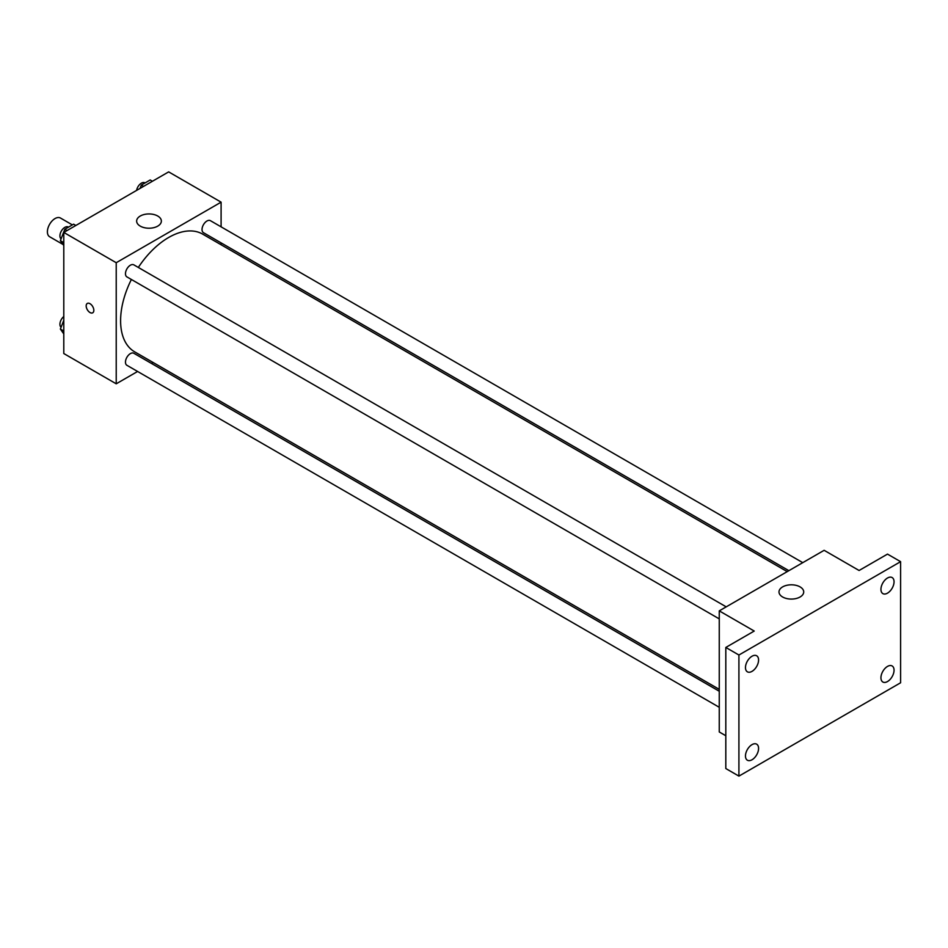 <?xml version="1.0" encoding="UTF-8"?>
<svg xmlns="http://www.w3.org/2000/svg" width="948" height="948" viewBox="0 0 948 948"><rect width="100%" height="100%" fill="white"/><g stroke="black" fill="none" stroke-linecap="round" stroke-linejoin="round"><path stroke-width="1.42" d="M72.368 224.901L60.459 218.028A10.819 6.245 120 0 0 52.116 220.92A10.819 6.245 120 0 0 47.4 231.81A10.819 6.245 120 0 0 49.64 236.751L63.089 244.513M137.59 371.474L116.225 383.81L63.789 353.533L63.789 232.438L168.661 171.884L221.097 202.161L221.097 226.833M153.126 362.503L151.49 363.451M131.381 279.482A67.983 39.247 120 0 0 120.597 320.732A67.983 39.247 120 0 0 134.675 351.85L719.259 689.362M787.231 571.62L202.647 234.109A67.983 39.247 120 0 0 138.325 267.443M221.097 242.878L221.097 244.762M116.225 383.81L116.225 262.714L221.097 202.161M802.755 562.65L210.409 220.671A6.944 4.005 120 0 0 205.064 222.531A6.944 4.005 120 0 0 202.031 229.523A6.944 4.005 120 0 0 203.464 232.698L788.866 570.672M719.259 691.246L133.858 353.272A6.944 4.005 120 0 0 128.501 355.133A6.944 4.005 120 0 0 125.468 362.124A6.944 4.005 120 0 0 126.913 365.3L719.259 707.291M719.259 618.89L126.913 276.899A6.944 4.005 -60 0 1 126.913 268.877A6.944 4.005 -60 0 1 133.858 264.871L726.204 606.85M116.225 262.714L63.789 232.438M140.257 226.122A12.36 7.134 180 0 1 136.642 221.085A12.36 7.134 180 0 1 149.002 213.94A12.36 7.134 180 0 1 161.361 221.085A12.36 7.134 180 0 1 153.73 227.674A12.36 7.134 180 0 1 140.257 226.122M93.828 310.328A5.404 3.117 60 0 1 92.714 312.804A5.404 3.117 60 0 1 87.299 309.688A5.404 3.117 60 0 1 87.299 303.443A5.404 3.117 60 0 1 91.47 304.889A5.404 3.117 60 0 1 93.828 310.328M92.714 312.804A5.404 3.117 60 0 1 87.311 309.676A5.404 3.117 60 0 1 87.311 303.431M725.812 735.743L719.259 731.963L719.259 610.868L824.132 550.314L859.089 570.495L887.494 554.106L900.6 561.666L900.6 682.773L738.919 776.116L725.812 768.544L725.812 647.448L754.217 631.048L719.259 610.868M738.919 776.116L738.919 655.021L725.812 647.448M738.919 655.021L900.6 561.666M782.621 596.991A12.36 7.134 180 0 1 778.995 591.943A12.36 7.134 180 0 1 791.355 584.809A12.36 7.134 180 0 1 803.714 591.943A12.36 7.134 180 0 1 796.083 598.532A12.36 7.134 180 0 1 782.621 596.991M887.494 593.152A9.267 5.356 -60 0 1 882.861 593.614A9.267 5.356 -60 0 1 881.439 586.184A9.267 5.356 -60 0 1 887.494 578.019A9.267 5.356 -60 0 1 892.127 577.557A9.267 5.356 -60 0 1 893.549 584.987A9.267 5.356 -60 0 1 887.494 593.152M752.025 671.362A9.267 5.356 -60 0 1 747.391 671.824A9.267 5.356 -60 0 1 745.969 664.394A9.267 5.356 -60 0 1 752.025 656.229A9.267 5.356 -60 0 1 756.658 655.767A9.267 5.356 -60 0 1 758.08 663.197A9.267 5.356 -60 0 1 752.025 671.362M752.025 759.763A9.267 5.356 -60 0 1 747.391 760.225A9.267 5.356 -60 0 1 745.969 752.795A9.267 5.356 -60 0 1 752.025 744.63A9.267 5.356 -60 0 1 756.658 744.168A9.267 5.356 -60 0 1 758.08 751.598A9.267 5.356 -60 0 1 752.025 759.763M887.494 681.553A9.267 5.356 -60 0 1 882.861 682.015A9.267 5.356 -60 0 1 881.439 674.585A9.267 5.356 -60 0 1 887.494 666.42A9.267 5.356 -60 0 1 892.127 665.958A9.267 5.356 -60 0 1 893.549 673.388A9.267 5.356 -60 0 1 887.494 681.553M63.789 245.52L60.376 240.662L64.796 229.286L73.624 224.178L75.852 225.47M63.789 242.629L60.376 240.662M67.024 230.565L64.796 229.286M68.505 227.141L68.303 227.022A6.944 4.005 120 0 0 62.959 228.883A6.944 4.005 120 0 0 59.925 235.874A6.944 4.005 120 0 0 61.075 238.86M140.067 188.391L141.347 185.085L150.175 179.978L152.403 181.269M143.575 186.365L141.347 185.085M145.068 182.94L144.866 182.822A6.944 4.005 120 0 0 140.008 184.196A6.944 4.005 120 0 0 136.595 190.394M63.789 333.921L60.376 329.063L63.789 320.27M63.789 331.03L60.376 329.063M63.789 316.502A6.944 4.005 120 0 0 59.925 324.275A6.944 4.005 120 0 0 61.075 327.261"/></g></svg>
